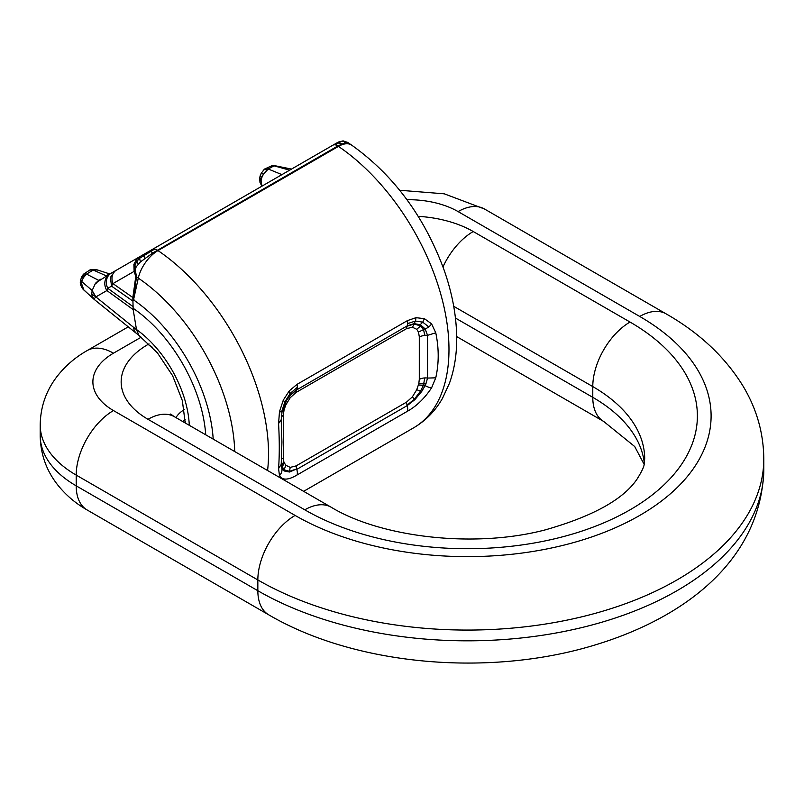 <?xml version="1.0" encoding="UTF-8"?>
<svg xmlns="http://www.w3.org/2000/svg" width="804" height="804" viewBox="0 0 804 804"><rect width="100%" height="100%" fill="white"/><g stroke="black" fill="none" stroke-linecap="round" stroke-linejoin="round"><path stroke-width="1.21" d="M407.397 411.286L297.018 475.013A8.784 5.065 -120 0 0 296.736 469.395L407.115 405.668A8.784 5.065 -120 0 1 407.397 411.286C416.603 406.1 424.673 398.271 431.607 387.799A8.784 2.754 -148.7 0 1 425.125 385.598L421.688 391.508L414.844 399.668L407.115 405.668L406.482 402.171L412.351 396.895L416.723 389.749L418.794 383.719L425.869 383.96L425.125 385.598L418.482 384.945M297.018 475.013C288.174 480.239 282.325 480.44 279.48 475.626L278.576 468.581C279.511 455.365 279.511 440.351 278.576 423.547L279.48 411.698L283.299 400.111L289.289 390.844L297.018 384.362L407.397 320.635L416.01 317.68L424.381 318.655L431.607 323.871L435.758 332.796C439.014 348.333 439.014 363.348 435.758 377.83L431.607 387.799M435.758 377.83L427.567 378.071L425.869 383.96M285.239 402.492L290.194 395.146L296.736 389.659A8.784 5.065 -120 0 0 297.339 387.307L290.314 393.297L284.958 401.709L281.621 411.849A8.784 0.744 12.3 0 0 282.013 411.718L286.897 399.598M278.576 423.547L280.978 419.969M282.013 411.718L281.219 420.703M278.576 468.581L281.209 464.451L281.933 442.049L281.219 420.733M289.5 472.018L289.48 471.325L296.596 468.963L289.5 472.018L284.073 470.953L281.872 468.31L281.209 464.451M435.758 332.796L427.567 335.338L427.567 378.071A8.784 5.065 -0 0 0 424.733 377.94A8.784 5.065 -0 0 0 419.286 379.408L418.794 383.719M416.01 317.68L415.477 321.037L407.718 323.58A8.784 5.065 60 0 1 407.105 325.921L414.06 323.64L420.271 324.695L425.125 328.836L427.567 335.338L424.733 335.218L419.286 336.675L419.286 379.408M281.842 410.934L284.103 409.648L283.309 415.186L281.249 417.055M285.591 401.859L289.5 396.121L296.596 389.93L296.103 392.422L290.234 397.699L285.862 404.854L284.103 409.648M281.5 459.426A8.784 5.065 180 0 1 283.309 457.918L283.309 415.186M279.48 475.626A8.784 7.809 -27.7 0 0 281.872 468.31L284.103 462.531L283.802 461.657L281.43 465.868L281.49 467.315M296.596 468.963L296.103 465.898L290.224 467.395L285.862 465.285L284.103 462.531M431.607 323.871A8.784 5.799 139 0 1 428.733 326.916A8.784 5.799 139 0 1 425.125 328.836L418.482 332.062L419.286 336.675M296.596 389.93L407.115 325.932L406.482 328.695L412.362 327.198L416.733 329.308L418.482 332.062M348.142 142.881L346.212 142.258L337.821 145.976L152.8 252.969L140.449 261.883L136.117 266.938L135.313 270.184L136.499 276.898A8.784 4.12 -172 0 1 135.786 276.455L134.117 271.38L133.886 264.385L136.328 259.752L140.117 256.496L116.228 270.295A12.291 9.678 60 0 0 112.299 275.772A12.291 9.678 60 0 0 112.952 283.601L111.545 286.134L107.786 288.314A12.291 10.532 60 0 1 111.193 273.199L114.952 271.018L110.389 277.45L111.545 286.134L132.931 301.128L132.841 297.55A8.784 4.12 -172 0 0 133.554 297.993L134.147 300.344A123.826 71.486 60 0 1 213.201 439.125M303.631 491.334L413.507 427.899A171.242 98.872 -120 0 0 441.677 297.47A171.242 98.872 -120 0 0 338.444 146.398L337.821 145.976A8.784 5.065 -120 0 0 335.147 144.841A8.784 5.065 -120 0 0 332.886 145.202L143.454 254.566L144.8 258.546M135.786 276.455L132.841 297.55L112.952 283.601L134.117 271.38A8.784 2.593 -29.4 0 1 134.67 270.797A8.784 2.593 -29.4 0 1 135.313 270.184M140.449 261.883L139.544 258.335L140.117 256.496L143.454 254.566M134.147 300.344L133.152 300.254M133.534 327.218A22.834 13.125 128.8 0 0 136.73 333.66L93.827 299.108L92.179 296.455L91.756 293.952L92.148 290.505L95.867 296.917L136.509 329.69L133.173 309.6L132.931 301.128M133.554 308.575A113.284 65.405 60 0 1 205.723 434.813M134.67 270.797L134.76 265.601L136.67 261.632L139.544 258.335L154.69 249.029A8.784 5.065 60 0 0 152.428 249.391L335.419 143.745L338.444 142.991L335.147 144.841M347.519 142.338L342.956 140.901L338.313 142.067L342.022 141.192L338.444 142.991L341.74 143.876M97.254 281.963L110.168 273.792A12.291 11.236 -120 0 0 106.892 290.556L107.786 288.314L132.931 306.535M100.842 279.169L95.696 283.078L98.751 280.385L95.405 283.46L92.148 290.505L81.787 281.621L81.505 283.44L83.857 290.033L82.752 288.887L93.857 299.138M93.827 299.108L94.43 299.611L94.048 298.998L95.867 296.917L106.892 290.556L133.173 309.6M96.209 283.189L97.616 281.691M95.636 283.531L96.802 282.083M89.556 270.094L93.214 270.033L86.561 274.094L98.751 280.385L100.138 279.601M90.018 269.913L83.807 273.983L86.561 274.094L83.284 277.802L81.787 281.621L80.782 279.48L80.48 281.119C79.908 283.189 80.681 285.792 82.792 288.937M82.852 275.058L83.747 274.043M83.837 273.953L82.39 275.712M97.465 270.084L91.445 269.481L96.671 269.702L108.259 273.46L107.646 275.249M100.741 279.229L98.751 280.385M94.179 269.712L93.214 270.033L106.45 275.933M136.509 329.69L139.102 335.63L157.433 352.886L172.629 375.739L182.357 400.653L185.201 422.964M280.536 175.423L267.008 183.242M281.933 174.619L268.234 169.011L263.38 174.297L261.823 177.553L261.039 180.779L261.993 186.126M289.641 170.177L274.063 165.835L268.224 168.991L264.888 168.89L263.853 169.795M271.852 165.694L275.621 165.885L271.842 165.704M141.192 337.188L113.464 353.197A70.249 40.562 0 0 0 113.464 410.563L295.098 515.424A52.692 30.421 -60 0 0 257.843 579.955L76.209 475.094L76.209 485.847L257.843 590.719A296.385 171.111 0 0 0 580.84 627.803A296.385 171.111 0 0 0 763.8 469.717L763.8 458.963A296.385 171.111 180 0 1 580.84 617.05A296.385 171.111 180 0 1 257.843 579.955L257.843 590.719A52.692 30.421 120 0 0 268.757 614.839L87.123 509.967C75.305 503.244 65.305 494.641 57.114 484.169C46.129 469.918 40.491 453.747 40.2 435.657A122.942 70.983 0 0 0 76.209 485.847A52.692 30.421 120 0 0 87.123 509.967M113.464 410.563A52.692 30.421 -60 0 0 76.209 475.094A122.942 70.983 180 0 1 40.2 424.904L40.2 435.657M455.446 318.052L592.779 397.337L592.779 386.583L453.707 306.294M184.257 409.598A38.974 22.502 0 0 0 175.945 417.618M182.598 421.457A38.974 22.502 180 0 1 185.211 419.778M148.006 419.306A52.692 30.421 -60 0 1 174.347 416.693L331.137 507.213C380.805 537.394 474.46 548.589 545.313 529.866C592.9 516.299 623.492 499.344 637.12 479.003C646.386 464.079 643.702 464.189 644.707 458.963A177.292 102.359 0 0 0 592.779 386.583A52.692 30.421 -60 0 1 630.034 322.052A229.974 132.781 180 0 1 630.034 509.826A229.974 132.781 180 0 1 304.796 509.826L148.006 419.306A91.666 52.923 180 0 1 148.006 344.464L149.021 343.871M456.682 336.585L603.693 421.457A52.692 30.421 120 0 1 592.779 397.337A177.292 102.359 180 0 1 644.336 463.154M295.098 515.424A243.692 140.7 0 0 0 639.733 515.424A243.692 140.7 0 0 0 639.733 316.454L458.099 211.593A70.249 40.562 0 0 0 406.945 199.714M418.191 216.326A91.666 52.923 180 0 1 473.244 231.532L630.034 322.052M185.151 422.934A52.692 30.421 -120 0 0 185.232 421.497M639.733 316.454A52.692 30.421 -60 0 1 666.074 313.841C699.45 332.856 725.118 356.966 743.077 386.151C756.664 408.794 763.569 433.065 763.8 458.963M458.099 211.593A52.692 30.421 -60 0 1 484.45 208.98L666.074 313.841M40.2 424.904C40.491 406.814 46.129 390.643 57.114 376.393C65.305 365.921 75.305 357.318 87.123 350.594A52.692 30.421 60 0 1 113.464 353.197M331.137 507.213A52.692 30.421 120 0 0 304.796 509.826M148.006 344.464A52.692 30.421 60 0 1 152.549 347.408M442.984 266.918A52.692 30.421 -60 0 1 473.244 231.532M413.507 427.899C425.668 420.753 435.336 410.894 442.501 398.322L449.436 383.287C454.3 369.709 456.712 354.926 456.692 338.946C456.622 316.675 452.401 293.641 444.029 269.832C424.391 216.618 393.588 175.031 351.609 145.092A26.341 13.829 124.2 0 0 338.444 146.398L157.986 250.587A171.242 98.872 60 0 1 267.581 470.521M424.733 377.94L423.467 385.227L420.552 391.046L416.723 389.749M421.688 391.508L420.552 391.046L414.382 399.216L412.351 396.895M414.844 399.668L414.382 399.216L406.975 405.236M283.299 400.111L285.129 402.714L284.958 401.709M279.48 411.698A8.784 0.744 12.3 0 0 281.621 411.849M289.289 390.844L290.194 395.146M297.339 387.307A8.784 5.065 -120 0 0 297.018 384.362M407.397 320.635A8.784 5.065 60 0 1 407.718 323.58M424.381 318.655L422.753 322.153L415.477 321.037L414.06 323.64M428.733 326.916L422.753 322.153L420.271 324.695M154.69 249.029A8.784 5.065 60 0 1 157.363 250.165L157.986 250.587A26.341 13.829 124.2 0 0 138.298 278.114A149.474 86.299 60 0 1 234.728 451.557M284.113 404.754L285.862 404.854M289.52 395.95L290.234 397.699M281.189 464.933L284.103 469.807L285.862 465.285M283.802 461.657L283.309 457.918M284.073 470.953L284.103 469.807L289.48 471.325L290.224 467.395M406.482 402.171L296.103 465.898M424.733 335.218L423.467 329.168L420.562 325.982L416.733 329.308M406.975 326.203L414.402 324.022L412.362 327.198M414.854 323.6L414.402 324.022L420.562 325.982L421.708 325.489M296.103 392.422L406.482 328.695M133.685 299.138L138.298 278.114L136.499 276.898L133.554 297.993M133.886 264.385L136.117 266.938M136.328 259.752L138.047 264.184M149.293 251.2L150.76 251.35L152.8 252.969M335.419 143.745L337.891 142.318M343.318 140.911L342.022 141.192L346.212 142.258M136.489 329.529A84.732 48.923 60 0 1 189.292 425.316M116.228 270.295L140.117 256.496M110.389 277.45L112.299 275.772M95.867 296.917L91.756 293.952M81.505 283.44L80.551 280.777M84.199 276.395L82.42 275.682L80.782 279.48M85.023 275.42L82.912 274.978M83.284 277.802L81.837 276.676L82.882 275.018M91.445 269.481L90.249 269.792M83.857 290.033L88.289 294.003M94.118 299.319L93.143 298.344M94.048 298.998L92.148 296.364M263.38 174.297L261.35 173.061L264.064 169.604L267.129 169.855M261.823 177.553L260.245 175.543L261.33 173.041L264.787 168.951M261.039 180.779L259.833 177.051L259.662 178.146L260.315 175.342M261.28 184.568L259.993 182.508L259.662 178.146M275.621 165.885L273.923 165.805M268.757 614.839C353.589 664.586 483.787 676.797 588.015 647.039C683.983 619.763 761.107 560.519 763.8 469.717M644.115 464.33L634.708 446.532L603.693 421.457M484.45 208.98L444.29 193.824L399.688 190.257M87.123 350.594L128.258 326.846M174.347 416.693L170.639 414.05M351.609 145.092L347.66 142.408L343.097 140.901L338.313 142.067M114.952 271.018L111.193 273.199M80.752 279.571L81.837 276.666M108.259 273.46L110.128 273.812M136.73 333.66L139.102 335.63M261.923 186.166L259.993 182.508M259.833 177.051L261.33 173.041M274.626 165.644L291.51 169.091M271.953 165.684L264.858 168.93"/></g></svg>
